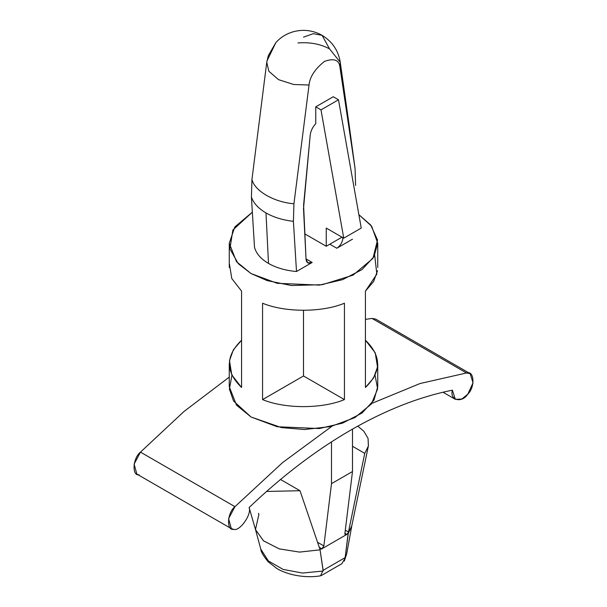 <?xml version="1.0" encoding="UTF-8"?>
<svg xmlns="http://www.w3.org/2000/svg" width="607" height="607" viewBox="0 0 607 607"><rect width="100%" height="100%" fill="white"/><g stroke="black" fill="none" stroke-linecap="round" stroke-linejoin="round"><path stroke-width="0.91" d="M297.961 42.93C310.131 42.05 320.671 44.045 329.571 48.924L340.246 62.24L339.95 67.172C339.192 59.918 334.04 57.991 324.495 61.39C314.957 69.001 309.805 76.884 309.039 85.026L293.932 203.777L293.401 221.335L296.504 271.511L312.18 262.459C308.629 264.121 306.581 263.066 306.042 259.303L303.591 205.083L310.207 135.156C310.738 130.915 312.582 127.098 315.746 123.691C312.582 127.098 310.738 130.915 310.207 135.156L303.508 208.588L306.042 259.303L307.832 262.892L312.18 262.459L306.019 258.908L312.18 262.459L296.504 271.511L293.401 221.335C282.816 220.106 273.674 217.306 265.98 212.928C258.4 208.482 253.544 203.208 251.412 197.093L254.508 247.269C256.154 253.529 260.82 258.916 268.506 263.43L265.98 212.928L268.506 263.43C276.329 267.869 285.662 270.563 296.504 271.511C285.662 270.563 276.329 267.869 268.506 263.43C260.82 258.916 256.154 253.529 254.508 247.269L251.412 197.093C253.544 203.208 258.4 208.482 265.98 212.928C273.674 217.306 282.816 220.106 293.401 221.335L293.932 203.777C273.977 202.161 254.75 191.061 251.943 179.535L251.412 197.093L251.943 179.535C254.75 191.061 273.977 202.161 293.932 203.777L309.039 85.026L293.659 84.494L278.56 79.654L268.871 71.292L266.754 62.24L267.05 60.776L275.76 42.794M470.144 373.616L473.028 382.827L467.822 394.133C475.319 387.122 474.272 369.989 466.525 372.979L420.059 383.525L371.879 403.367L420.059 383.525L466.525 372.979L470.144 373.616L375.665 319.07L372.045 318.432L365.429 319.373L372.045 318.432L466.525 372.979L378.024 321.885M350.74 430.113C315.997 450.219 282.103 476.04 249.075 507.573C252.087 514.212 239.598 531.823 233.665 529.319L231.335 528.636L228.581 518.674L234.955 506.67L282.551 462.625L331.908 426.273L282.551 462.625L234.955 506.67L140.475 452.124L234.955 506.67C227.215 512.627 226.168 530.966 233.665 529.319C239.598 531.823 252.087 514.212 249.075 507.573C282.103 476.04 315.997 450.219 350.74 430.113C385.491 410.097 419.376 396.788 452.405 390.18C419.376 396.788 385.491 410.097 350.74 430.113M346.665 554.016L345.034 558.394L348.122 533.667L364.739 453.353L352.492 446.282L364.739 453.353L348.464 531.998L345.3 530.169L348.464 531.998L345.117 557.621L323.136 570.314L320.534 575.823C307.628 578.152 289.486 575.891 277.058 568.653L268.006 561.634C263.226 555.663 260.82 551.497 260.79 549.138L268.377 560.951L283.09 569.404L302.461 573.054L323.167 571.02L319.935 548.994L321.422 549.085L319.494 547.969L321.422 549.085L321.877 548.819L319.274 547.309L321.877 548.819L319.935 548.994L323.136 570.314L345.117 557.621L345.034 558.394L346.68 553.941L351.802 525.738L348.122 533.667L351.749 526.011L368.411 445.819L368.062 438.413L363.798 431.205L357.766 426.152L363.798 431.205L368.062 438.413L368.381 446.031L364.739 453.353L368.381 446.031M346.369 534.676L346.832 534.41L344.913 533.303L346.832 534.41L321.877 548.819L346.369 534.676L344.852 533.796L346.369 534.676L344.852 533.796L352.492 471.533L331.498 483.658L323.857 545.921L321.877 548.819L323.857 545.921L331.498 483.658L352.492 471.533L352.492 429.111L352.492 471.533L344.852 533.796L345.201 534.835L346.369 534.676M348.312 532.612L346.832 534.41L348.312 532.612M249.12 507.535L255.547 529.736L263.59 540.913L279.326 548.903L299.539 552.097L320.124 549.828L299.456 552.089L279.182 548.857L263.453 540.799L255.494 529.554L258.878 514.463L258.536 513.279M279.933 479.978L280.775 479.28L279.933 479.978M300.002 490.729L280.753 479.613L300.002 490.729L319.707 548.599L300.002 490.729L266.594 491.45L300.002 490.729M321.285 575.565L341.84 563.698L345.034 558.394M139.178 474.765C131.681 476.419 132.728 458.073 140.475 452.124L184.065 411.425L229.264 377.114L184.065 411.425L140.475 452.124L134.101 464.127L136.856 474.082L231.335 528.636M467.822 394.133L461.844 399.057L455.303 399.33L452.405 390.18C449.4 400.294 461.881 403.488 467.822 394.133M315.746 123.691L315.746 106.855L333.243 96.748L338.494 99.783L361.241 228.073L343.744 238.179L320.997 109.882L315.746 106.855L315.746 123.691M342.963 237.724L342.947 237.997C342.409 242.383 340.368 245.797 336.817 248.24L352.492 239.188L336.817 248.24C340.368 245.797 342.409 242.383 342.947 237.997L341.756 237.307L342.963 237.724M355.588 185.431L355.057 168.496L339.95 67.172L349.237 125.596L355.057 168.496L355.588 185.431M266.754 62.24L268.871 71.292L278.56 79.654L293.659 84.494L309.039 85.026C309.805 76.884 314.957 69.001 324.495 61.39C334.04 57.991 339.192 59.918 339.95 67.172L340.246 62.24C338.41 50.624 332.348 41.648 322.059 35.312L313.22 33.688L303.5 37.148L313.22 33.688L322.059 35.312L329.571 48.924L322.059 35.312C305.23 25.797 285.753 30.965 275.715 42.839L268.294 55.7L266.754 62.24L251.943 179.535M329.813 244.196L336.817 248.24L329.813 244.196M252.33 212.177L232.876 230.03L229.909 248.87L238.27 263.688L251.01 273.537L267.239 280.624L291.398 285.518L322.363 284.683L353.039 275.146L372.964 258.347L377.524 240.015L370.702 225.022L358.866 214.681L371.628 226.206L377.736 243.225L373.988 256.678L361.954 269.652L342.568 279.675L319.381 285.093L277.187 283.302L251.01 273.537L236.51 261.7L229.264 243.225L234.81 226.98L252.33 212.177M375.05 375.263L377.637 388.852L371.408 403.989L354.837 417.639L330.61 426.577L304.479 429.528L281.436 427.601L251.01 416.979L233.558 401.037L229.385 389.102L231.95 375.263M229.264 363.843L229.264 386.674L236.51 405.15L251.01 416.979L277.187 426.751L319.381 428.542L342.568 423.117L361.954 413.094L373.988 400.127L377.736 386.674L377.736 363.843M241.571 387.478L231.791 374.936L229.476 360.641L233.392 349.761L241.571 340.216C225.372 355.968 225.372 371.727 241.571 387.478L241.571 291.102L241.571 387.478M229.476 264.273L231.791 278.56L241.571 291.102L231.791 278.56L229.476 264.273M344.435 399.603C321.93 408.951 285.07 408.951 262.565 399.603L262.565 303.227C285.07 312.582 321.93 312.582 344.435 303.227L344.435 399.603L303.5 375.968L262.565 399.603C285.07 408.951 321.93 408.951 344.435 399.603L344.435 303.227C321.93 312.582 285.07 312.582 262.565 303.227L262.565 399.603L303.5 375.968L344.435 399.603M374.701 255.35L376.833 274.129L365.429 291.102L365.429 387.478C381.628 371.727 381.628 355.968 365.429 340.216L375.209 352.758L377.524 367.053L373.608 377.933L365.429 387.478L365.429 291.102L373.608 281.557L377.524 270.676M303.5 310.329L303.5 375.968L303.5 310.329M304.767 233.862L326.247 246.26L326.247 228.073L343.744 238.179L326.247 228.073L326.247 246.26L304.767 233.862M341.991 237.17L326.247 246.26L341.991 237.17M361.241 228.073L338.494 99.783L320.997 109.882L343.744 238.179L361.241 228.073M338.494 99.783L333.243 96.748L315.746 106.855L320.997 109.882L338.494 99.783M331.498 441.881L331.498 483.658L331.498 441.881M317.56 542.279L323.857 545.921L317.56 542.279M260.782 549.138L255.494 529.554M346.68 553.941L344.29 561.111M455.303 399.33L443.004 392.228M340.246 62.24L349.237 125.596M377.736 243.225L377.736 267.475M229.264 243.225L229.264 267.475"/></g></svg>
